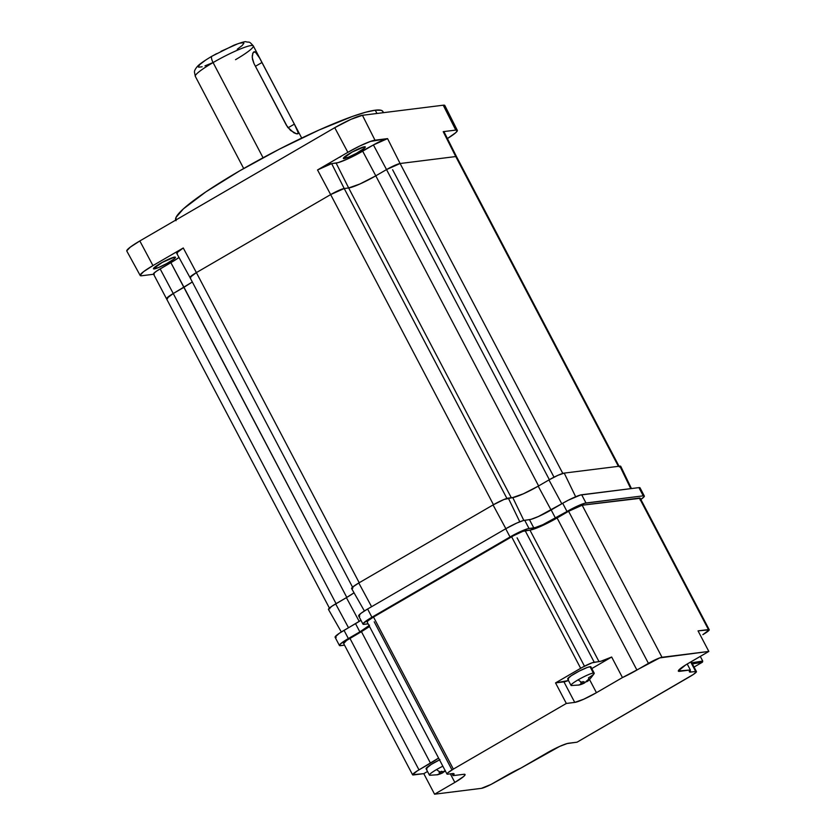 <?xml version="1.0" encoding="UTF-8"?>
<svg xmlns="http://www.w3.org/2000/svg" width="836" height="836" viewBox="0 0 836 836"><rect width="100%" height="100%" fill="white"/><g stroke="black" fill="none" stroke-linecap="round" stroke-linejoin="round"><path stroke-width="1.25" d="M154.284 274.177L153.667 273.487L156.625 271.073L170.878 262.65L346.804 597.406L183.993 287.291L173.251 293.53L160.136 268.889L173.251 293.53L166.845 298.368L173.251 293.53A11.704 1.484 152.3 0 0 166.866 298.473A11.704 1.484 -27.7 0 1 173.251 293.53L336.062 603.644L173.251 293.53L192.322 281.983L183.993 287.291L170.878 262.65L160.136 268.889A12.185 1.547 152.3 0 0 153.49 274.041L329.771 608.765M444.856 105.67L443.237 105.2L362.437 115.295L374.988 140.187L387.559 138.619L373.42 144.941L386.535 169.583A11.704 1.484 -27.7 0 1 400.099 163.511L387.559 138.619A12.185 1.547 152.3 0 0 373.42 144.941L362.678 151.18L375.792 175.821L386.535 169.583L373.42 144.941L347.118 159.185L337.995 162.665L331.662 163.626L336.114 163.072L348.664 187.964L336.114 163.072A22.906 2.916 152.3 0 0 362.678 151.18L375.792 175.821L359.898 183.993L348.664 187.964L359.898 183.993L375.792 175.821A23.398 2.978 -27.7 0 1 348.664 187.964L511.298 497.733L348.664 187.964L344.213 188.518L331.662 163.626L344.213 188.518A11.704 1.484 -27.7 0 0 330.648 194.589L317.534 169.948L330.648 194.589L196.376 272.609L183.272 247.978L196.376 272.609L189.971 277.458L196.376 272.609A11.704 1.484 152.3 0 0 190.002 277.552A11.704 1.484 -27.7 0 1 196.376 272.609L359.198 582.734L196.376 272.609L330.648 194.589L196.376 272.609L330.648 194.589L493.459 504.704L330.648 194.589L344.213 188.518A11.704 1.484 152.3 0 0 330.648 194.589L344.213 188.518L506.919 498.434L344.213 188.518L348.664 187.964A23.398 2.978 152.3 0 0 375.792 175.821L538.614 485.935L375.792 175.821L386.535 169.583L375.792 175.821L386.535 169.583L549.356 479.697L386.535 169.583L400.099 163.511A11.704 1.484 152.3 0 0 386.535 169.583L400.099 163.511L562.806 473.427L400.099 163.511L455.756 156.551L400.099 163.511L455.756 156.551L618.4 466.331L443.216 131.66L455.787 130.092L443.237 105.2L362.437 115.295L350.963 119.349L334.745 127.689L139.831 240.956L130.322 247.111L126.748 250.842M457.323 130.364A23.398 2.978 -27.7 0 1 447.406 138.546L455.787 132.652L457.365 130.552L455.787 130.092A23.398 2.978 -27.7 0 1 457.323 130.364L444.815 105.482A23.889 3.03 152.3 0 0 443.237 105.2L455.787 130.092L443.216 131.66A12.185 1.547 152.3 0 1 444.02 131.806L456.529 156.687A11.704 1.484 152.3 0 0 455.756 156.551A11.704 1.484 -27.7 0 1 456.529 156.687L619.434 466.979M190.765 277.688L190.18 277.677L190.765 277.688A11.704 1.484 -27.7 0 1 190.002 277.562L352.907 587.844M328.443 609.339L331.871 606.246L346.397 597.646L359.219 621.42L346.397 597.646L335.654 603.885L348.518 627.731L335.654 603.885A13.167 1.672 152.3 0 0 328.475 609.454L341.328 631.974M346.397 597.646A21.924 2.79 152.3 0 0 354.036 592.797L346.397 597.646M352.468 588.68L351.58 588.419L352.468 587.238L358.79 582.974L493.052 504.944L504.014 499.479L512.771 497.556L523.827 520.431L512.771 497.556L508.319 498.11L519.773 521.8L508.319 498.11A13.167 1.672 152.3 0 0 493.052 504.944L505.853 528.676L493.052 504.944L358.79 582.974L371.592 606.706L358.79 582.974A13.167 1.672 152.3 0 0 351.611 588.544L364.402 610.97M538.206 486.176L551.07 510.023L538.206 486.176L548.938 479.937L538.206 486.176A21.924 2.79 152.3 0 1 512.771 497.556L523.305 493.836L538.206 486.176M561.802 503.784L548.938 479.937L561.802 503.784M564.216 473.103A13.167 1.672 152.3 0 0 548.938 479.937L557.884 475.339L564.216 473.103L575.649 496.751L564.216 473.103L619.873 466.143L564.216 473.103M630.741 488.642L619.873 466.143L630.741 488.642M631.441 488.548L620.74 466.3A13.167 1.672 152.3 0 0 619.873 466.143L620.542 466.896M154.294 268.92A12.404 1.578 -27.7 0 1 153.479 268.774A12.404 1.578 -27.7 0 1 161.954 262.567A12.404 1.578 -27.7 0 1 174.619 257.101L175.456 257.352L173.606 259.296L166.604 263.643L158.349 267.635L153.448 268.67L162.309 262.379L174.619 257.101A12.404 1.578 -27.7 0 1 175.435 257.248A12.404 1.578 -27.7 0 1 166.96 263.455A12.404 1.578 -27.7 0 1 154.294 268.92L153.824 268.022L154.294 268.92M344.171 158.568A12.404 1.578 -27.7 0 1 343.356 158.432A12.404 1.578 -27.7 0 1 351.831 152.225A12.404 1.578 -27.7 0 1 364.496 146.76L365.332 147.011L364.496 148.118L356.481 153.301L348.225 157.283L343.324 158.328L352.186 152.027L364.496 146.76A12.404 1.578 -27.7 0 1 365.311 146.896A12.404 1.578 -27.7 0 1 356.836 153.103A12.404 1.578 -27.7 0 1 344.171 158.568L343.7 157.68L344.171 158.568M383.505 112.661L382.919 111.543A116.998 14.87 152.3 0 0 375.239 110.195L376.952 113.477L375.239 110.195A116.998 14.87 152.3 0 0 256.349 161.411A116.998 14.87 152.3 0 0 175.664 220.14M444.041 131.9L443.216 131.66L455.756 156.551L400.099 163.511L387.559 138.619L370.484 141.42L359.846 145.966L347.849 152.33A23.398 2.978 -27.7 0 1 374.988 140.187L362.437 115.295A23.889 3.03 152.3 0 0 334.745 127.689L347.849 152.33L317.534 169.948L331.662 163.626A12.185 1.547 152.3 0 0 317.534 169.948L347.849 152.33L334.745 127.689L139.831 240.956L152.946 265.597L143.625 271.627L140.134 275.284L141.712 275.755L153.605 274.26L141.712 275.755A23.398 2.978 -27.7 0 1 140.187 275.483A23.398 2.978 -27.7 0 1 152.946 265.597L183.272 247.978A12.185 1.547 152.3 0 0 176.615 253.13L190.002 277.562M167.639 298.609A11.704 1.484 -27.7 0 1 166.866 298.473M170.878 262.65A22.906 2.916 152.3 0 0 179.008 257.478L170.878 262.65M176.595 253.015L183.272 247.978L152.946 265.597L139.831 240.956A23.889 3.03 152.3 0 0 126.8 251.051L140.187 275.483M177.42 253.266L176.804 253.256M176.02 220.704L176.009 217.423L183.408 208.854L205.896 191.852L239.577 170.899L279.297 149.195L319.028 130.04L352.719 116.34L365.635 112.233L375.239 110.195L381.143 110.3L382.648 111.157L383.139 112.703M195.509 76.578A32.761 4.159 -27.7 0 1 213.086 62.575A7.022 2.257 -120.2 0 1 211.936 56.211A7.022 2.257 -120.2 0 1 212.25 56.096L216.534 53.682M263.058 157.753L213.086 62.575A32.761 4.159 152.3 0 0 195.31 76.358L194.474 72.23C194.297 70.83 195.31 68.855 197.505 66.316C198.299 65.438 200.985 62.721 211.957 56.2L233.986 45.186C241.51 42.385 245.533 41.257 246.045 41.8C249.859 42.782 248.532 40.556 253.318 45.907A32.761 4.159 152.3 0 0 213.086 62.575L263.058 157.753M253.318 45.907L294.356 124.125L288.054 127.803L294.356 124.125L298.389 133.049L296.55 133.833L293.833 132.746L287.553 127.124L253.977 63.515L252.211 57.37L252.984 52.825L255.189 51.832L257.906 54.842L296.581 128.316M212.407 62.825L204.987 65.856M202.134 66.765L198.686 67.204M198.236 66.723L199.94 64.435L204.862 60.704M220.986 51.32L237.163 44.078M240.016 43.169L243.454 42.72M243.913 43.211L242.21 45.499L237.278 49.23M296.404 127.971L298.389 133.049L296.55 133.833L290.583 130.468L286.34 125.16L253.977 63.515L252.482 59.356L252.232 55.573M298.128 133.624L297.511 133.896M261.992 62.481L255.44 66.295L261.992 62.481M252.503 54.047L253.611 52.031L255.189 51.832L259.881 58.415M253.611 52.031L254.363 51.696M212.25 56.096A7.022 2.257 59.8 0 0 211.936 56.211A7.022 2.257 59.8 0 0 213.086 62.575A32.761 4.159 -27.7 0 1 253.109 45.687A32.761 4.159 -27.7 0 1 235.533 59.68M339.834 157.241L341.725 155.893M640.198 498.298L582.159 505.216L661.997 657.284L708.834 651.432L698.039 630.877L708.458 629.581L639.415 498.068L708.458 629.581A11.704 1.484 -27.7 0 1 709.221 629.717L640.177 498.204A11.704 1.484 152.3 0 0 639.415 498.068L582.159 505.216L568.595 511.287L648.433 663.356A11.704 1.484 -27.7 0 1 661.997 657.284L582.159 505.216A11.704 1.484 152.3 0 0 568.595 511.287L557.089 517.975L636.917 670.044L648.433 663.356L568.595 511.287L545.093 524.339L529.951 530.118A23.398 2.978 152.3 0 0 557.089 517.975L636.917 670.044A23.398 2.978 -27.7 0 1 622.454 677.568L611.67 657.023A23.398 2.978 -27.7 0 1 599.004 661.631L529.951 530.118L525.186 530.714A11.704 1.484 152.3 0 0 511.622 536.785L580.665 668.298A11.704 1.484 -27.7 0 1 594.229 662.227L525.186 530.714L594.229 662.227L599.004 661.631L529.951 530.118L522.928 531.33L513.565 535.688L373.514 617.041A11.704 1.484 152.3 0 0 367.14 621.984L446.967 774.042A11.704 1.484 -27.7 0 1 453.352 769.11L373.514 617.041L453.352 769.11L566.327 703.452L555.543 682.897L580.665 668.298L511.622 536.785L373.514 617.041L367.903 620.834L367.317 622.109M412.597 774.815A11.704 1.484 -27.7 0 0 413.371 774.951L423.789 773.655L434.574 794.2L454.847 782.423L434.574 794.2L481.411 788.348L491.004 784.45L506.48 775.589A23.398 2.978 -27.7 0 1 520.943 768.065L494.975 782.277A11.704 1.484 -27.7 0 1 481.411 788.348L434.574 794.2L423.789 773.655L412.576 774.721L417.195 770.949L438.576 758.064A23.398 2.978 -27.7 0 1 430.498 763.184L361.445 631.671L349.939 638.359A11.704 1.484 152.3 0 0 343.554 643.302L412.597 774.815A11.704 1.484 -27.7 0 1 418.982 769.872L349.939 638.359L418.982 769.872L430.498 763.184L361.445 631.671L346.574 640.46L343.732 643.427M709.221 629.717A11.704 1.484 -27.7 0 1 702.846 634.66L709.252 629.811L698.039 630.877L708.834 651.432L685.687 664.933L678.309 670.963L690.358 669.991L687.213 664.003L690.358 669.991L689.324 671.695L690.891 672.05A23.398 2.978 -27.7 0 1 689.355 671.778A23.398 2.978 -27.7 0 1 690.358 669.991L679.574 671.339A18.716 2.383 -27.7 0 1 678.341 671.12A18.716 2.383 -27.7 0 1 688.561 663.209L708.834 651.432L659.74 657.901L622.454 677.568L596.444 692.689L622.454 677.568L611.67 657.023L601.136 661.161L591.982 662.843L582.608 667.201L555.543 682.897L568.48 680.525A18.716 2.383 152.3 0 1 563.945 681.852L574.74 702.397L583.727 699.22L596.444 692.689A18.716 2.383 -27.7 0 1 574.74 702.397L563.945 681.852L555.543 682.897L566.327 703.452L574.74 702.397L566.327 703.452L453.352 769.11L447.741 772.903L446.946 773.948L447.741 774.178A11.704 1.484 -27.7 0 1 446.967 774.042M690.693 661.976L695.667 671.454A11.704 1.484 -27.7 0 1 696.43 671.58A11.704 1.484 -27.7 0 1 690.045 676.523L577.07 742.18L567.132 743.559L559.681 746.402L520.943 768.065L546.963 752.943A18.716 2.383 -27.7 0 1 568.668 743.235L577.07 742.18L693.42 674.433L696.451 671.684L695.667 671.454L690.693 661.976M453.049 775.641L451.994 773.645L453.049 775.641L454.084 773.937L452.506 773.582A23.398 2.978 -27.7 0 1 454.052 773.854A23.398 2.978 -27.7 0 1 453.049 775.641L463.834 774.293L453.049 775.641M452.506 773.582L447.741 774.178L452.506 773.582M690.003 670.357L690.891 672.05L695.667 671.454L690.891 672.05L690.003 670.357M454.847 782.423L463.834 776.341L465.098 774.669L463.834 774.293A18.716 2.383 -27.7 0 1 465.056 774.512A18.716 2.383 -27.7 0 1 454.847 782.423L450.353 773.854L454.847 782.423M336.176 637.45L335.34 637.429M335.069 637.116L339.322 633.27L360.953 620.281A18.716 2.383 152.3 0 1 355.54 623.656L359.856 631.87L369.042 625.61M359.752 616.122L358.926 616.111M358.644 615.798L361.089 613.237L367.61 609.016L505.717 528.76L516.836 523.043L523.357 520.546L531.006 519.344L538.468 516.491L568.25 500.231L580.341 495.058L638.934 487.618L640.042 487.942L639.759 488.548M339.416 645.476A16.375 2.08 -27.7 0 0 340.492 645.664L344.526 645.162L339.656 645.653L340.482 643.877L359.856 631.87L348.351 638.558L344.035 630.344A16.375 2.08 152.3 0 0 335.1 637.262L339.416 645.476A16.375 2.08 -27.7 0 1 348.351 638.558L344.035 630.344L355.54 623.656L359.856 631.87A18.716 2.383 -27.7 0 0 369.502 625.15M362.991 624.158A16.375 2.08 -27.7 0 1 371.926 617.24L367.61 609.016A16.375 2.08 152.3 0 0 358.675 615.933L362.991 624.158A16.375 2.08 -27.7 0 0 364.068 624.346L368.112 623.844L363.242 624.335L363.242 623.416L371.926 617.24L510.033 536.984L521.152 531.268L527.673 528.77L535.322 527.558L542.783 524.715L572.566 508.445L584.657 503.272L643.25 495.832L644.357 496.166L644.075 496.762L640.104 500.012M369.533 626.551L361.445 631.671M371.926 617.24L367.61 609.016L505.717 528.76L510.033 536.984L371.926 617.24M505.717 528.76L510.033 536.984A16.375 2.08 -27.7 0 1 529.021 528.488L524.705 520.264A16.375 2.08 152.3 0 0 505.717 528.76M529.021 528.488L524.705 520.264L529.481 519.668L533.786 527.892L529.021 528.488M555.501 518.174A18.716 2.383 -27.7 0 1 533.786 527.892L529.481 519.668A18.716 2.383 152.3 0 0 551.185 509.96L555.501 518.174L551.185 509.96L562.691 503.272L567.007 511.486L555.501 518.174M562.691 503.272L567.007 511.486A16.375 2.08 -27.7 0 1 585.994 502.99L581.678 494.766A16.375 2.08 152.3 0 0 562.691 503.272M585.994 502.99L581.678 494.766L638.934 487.618L643.25 495.832L585.994 502.99M644.326 496.02L640.01 487.806A16.375 2.08 152.3 0 0 638.934 487.618L643.25 495.832A16.375 2.08 -27.7 0 1 644.326 496.02A16.375 2.08 -27.7 0 1 640.857 499.489M678.863 669.981L679.574 671.339L678.863 669.981M423.789 773.655L427.52 771.482L423.789 773.655M591.794 668.57L611.67 657.023L591.794 668.57M589.505 679.48L596.444 692.689L589.505 679.48M430.289 775.244A13.104 1.662 -27.7 0 1 429.422 775.097A13.104 1.662 -27.7 0 1 436.57 769.559A13.104 1.662 -27.7 0 1 442.861 766.204A13.104 1.662 152.3 0 0 436.57 769.559A23.398 7.44 59.8 0 0 440.248 771.994A22.718 17.034 127.5 0 1 439.088 772.631A23.356 7.43 59.8 0 0 440.676 773.133L439.997 773.739A23.356 21.945 82.9 0 1 436.653 774.826A22.718 7.702 91.6 0 0 437.615 774.711L437.615 774.711A23.356 21.945 -97.1 0 0 440.959 773.624L442.578 772.892L441.836 771.482L442.578 772.892A23.356 7.43 59.8 0 0 443.488 772.077L443.488 772.077A22.718 19.928 -172.4 0 0 444.658 771.45A22.718 19.928 -172.4 0 0 444.721 771.409A22.718 19.928 7.6 0 1 444.658 771.45A22.718 19.928 7.6 0 1 443.488 772.077L437.134 774.815L440.708 773.342L439.088 772.631A22.718 17.034 -52.5 0 0 440.248 771.994A23.398 7.44 -120.2 0 1 436.57 769.559A13.104 1.662 152.3 0 0 429.777 775.265L437.416 774.763M439.308 774.24L442.537 772.913M445.17 770.614A23.356 21.945 82.9 0 1 444.606 771.064L442.975 771.795A23.356 7.43 -120.2 0 1 441.387 771.294A22.718 17.034 127.5 0 1 440.248 771.994A22.718 17.034 -52.5 0 0 441.387 771.294L443.268 771.764L445.306 770.51M426.956 768.911L426.297 768.89M426.067 768.639L431.23 764.428L439.966 759.663M439.527 759.872A13.104 1.662 152.3 0 0 426.099 768.754L429.422 775.097M594.218 673.179L590.895 666.835A13.104 1.662 152.3 0 0 590.038 666.689L593.361 673.032A13.104 1.662 -27.7 0 1 594.218 673.179A13.104 1.662 -27.7 0 1 588.419 677.912M586.694 681.695C588.032 681.392 590.519 678.686 594.156 673.565A13.104 1.662 152.3 0 0 593.361 673.032A13.104 1.662 152.3 0 0 578.167 679.825A23.398 7.44 59.8 0 0 581.846 682.26A22.718 17.034 127.5 0 1 580.686 682.897A23.356 7.43 59.8 0 0 582.264 683.399L581.595 684.005A23.356 21.945 82.9 0 1 578.251 685.102A22.718 7.702 91.6 0 0 579.202 684.977L579.202 684.977A23.356 21.945 -97.1 0 0 582.546 683.89L584.176 683.158L583.434 681.748L584.176 683.158A23.356 7.43 59.8 0 0 585.075 682.354L585.075 682.354A22.718 19.928 -172.4 0 0 586.255 681.716A22.718 19.928 -172.4 0 0 586.318 681.674A22.718 19.928 7.6 0 1 586.255 681.716A22.718 19.928 7.6 0 1 585.075 682.354L578.731 685.081L582.305 683.618L580.686 682.897A22.718 17.034 -52.5 0 0 581.846 682.26A23.398 7.44 -120.2 0 1 578.167 679.825A13.104 1.662 152.3 0 0 571.375 685.53L579.014 685.029M580.895 684.506L584.124 683.179M587.854 680.661L587.154 681.215A23.356 21.945 -97.1 0 0 589.808 678.811L587.854 680.661M589.37 678.895L589.808 678.811A22.718 4.817 -150.6 0 1 588.857 678.937L589.37 678.895M587.572 680.19L588.857 678.937A23.356 21.945 82.9 0 1 586.193 681.33L587.572 680.19M584.197 681.988L584.573 682.061A23.356 7.43 -120.2 0 1 582.985 681.559L584.197 681.988M581.846 682.26A22.718 17.034 -52.5 0 0 582.985 681.559A22.718 17.034 127.5 0 1 581.846 682.26M567.665 678.916L571.072 675.833L579.285 671.057L587.509 667.379L590.697 666.7L590.697 667.431M568.553 679.177L567.884 679.166M590.038 666.689A13.104 1.662 152.3 0 0 576.641 672.468A13.104 1.662 152.3 0 0 567.686 679.02L571.019 685.363A13.104 1.662 -27.7 0 1 578.167 679.825A13.104 1.662 -27.7 0 1 593.361 673.032L590.038 666.689M571.876 685.51A13.104 1.662 -27.7 0 1 571.019 685.363M702.48 662.122L702.742 661.067L700.286 656.396L702.731 661.057L691.8 662.76L702.742 661.067L702.104 662.373L692.386 663.888L702.104 662.373L694.047 667.055L702.104 662.373M554.017 477.178L392.606 169.729M243.694 168.527L195.31 76.358M301.702 138.065L296.665 128.472M584.479 666.208L517.087 537.83M691.226 661.663L696.43 671.58M451.983 769.925L374.214 621.785M440.791 773.185L440.185 772.036M582.378 683.451L581.772 682.301M702.23 662.311L694.058 667.055"/></g></svg>
